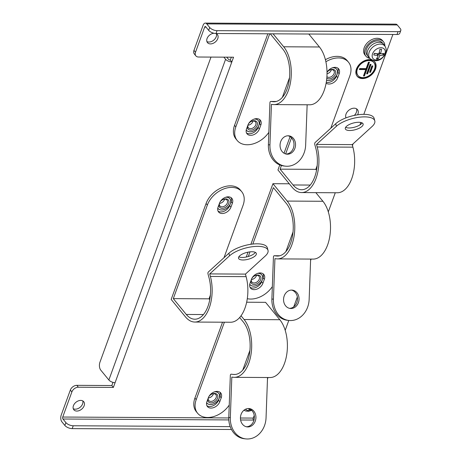 <?xml version="1.0" encoding="UTF-8"?>
<svg xmlns="http://www.w3.org/2000/svg" width="462" height="462" viewBox="0 0 462 462"><rect width="100%" height="100%" fill="white"/><g stroke="black" fill="none" stroke-linecap="round" stroke-linejoin="round"><path stroke-width="0.69" d="M290.95 308.506A9.228 7.727 -83.6 0 1 290.269 308.466A9.228 7.727 -83.6 0 1 283.576 298.845A9.228 7.727 -83.6 0 1 291.632 290.084A9.228 7.727 -83.6 0 1 292.313 290.124A9.228 7.727 -83.6 0 1 299.012 299.746A9.228 7.727 -83.6 0 1 290.95 308.506M246.258 257.022L248.03 252.16M250.895 244.288L272.95 183.697L289.287 183.784M250 287.243A7.669 5.377 140.7 0 0 261.613 281.716L263.034 277.812A7.669 5.377 140.7 0 0 263.069 273.781M272.95 183.697L287.202 201.08L322.926 201.276L315.852 192.648M252.835 244.046L273.371 187.63L286.342 203.447A28.679 15.621 90.3 0 1 292.55 235.672A28.679 15.621 90.3 0 1 277.471 256.052A28.679 15.621 90.3 0 1 276.576 256L278.372 256.012M322.926 201.276A31.52 17.169 -89.7 0 1 329.752 236.688A31.52 17.169 -89.7 0 1 313.184 259.09L277.46 258.893A31.52 17.169 -89.7 0 1 276.472 258.836L274.925 258.662L273.429 299.197A21.298 17.833 96.4 0 0 288.935 320.461L287.393 320.287A21.298 17.833 -83.6 0 1 271.887 299.024L273.435 257.074A1.421 0.774 90.3 0 1 274.214 255.74A1.421 0.774 90.3 0 1 274.261 255.746L276.576 256M277.46 258.893A31.52 17.169 -89.7 0 0 294.028 236.492A31.52 17.169 -89.7 0 0 287.202 201.08M248.302 256.508L249.994 251.854M272.349 286.613A21.298 14.928 -39.3 0 1 247.291 298.689M285.868 251.634L293.035 231.947M288.935 320.461A21.298 17.833 96.4 0 0 309.153 299.393L310.643 259.078M250.034 283.212L251.455 279.308A7.669 5.377 -39.3 0 1 257.294 273.521A7.669 5.377 -39.3 0 1 263.819 274.48A7.669 5.377 -39.3 0 1 264.316 279.377L262.895 283.287A7.669 5.377 -39.3 0 1 257.063 289.068A7.669 5.377 -39.3 0 1 250.537 288.109A7.669 5.377 -39.3 0 1 250.034 283.212M289.507 308.333A9.228 7.727 96.4 0 0 297.43 299.977A9.228 7.727 96.4 0 0 291.539 290.084M222.182 199.965A4.603 3.228 -39.3 0 1 227.015 200.086A4.603 3.228 -39.3 0 1 227.316 203.026A4.603 3.228 -39.3 0 1 223.816 206.497A4.603 3.228 -39.3 0 1 219.895 205.925A4.603 3.228 -39.3 0 1 219.594 202.985A4.603 3.228 -39.3 0 1 220.726 201.161M224.596 199.174A4.603 3.228 -39.3 0 1 224.474 199.567A4.603 3.228 -39.3 0 1 223.285 201.455A4.603 3.228 -39.3 0 1 221.968 202.535A4.603 3.228 -39.3 0 1 219.473 203.378M220.12 201.871A5.677 3.979 -39.3 0 1 220.651 201.241A5.677 3.979 -39.3 0 1 222.274 199.913A5.677 3.979 -39.3 0 1 227.547 199.336A5.677 3.979 -39.3 0 1 228.707 203.627A5.677 3.979 -39.3 0 1 222.898 208.298A5.677 3.979 -39.3 0 1 218.89 204.88M217.793 208.114A7.64 5.353 140.7 0 0 218.035 208.443A7.64 5.353 140.7 0 0 224.538 209.396A7.64 5.353 140.7 0 0 230.347 203.638A7.64 5.353 140.7 0 0 229.851 198.758A7.64 5.353 140.7 0 0 225.756 197.245M221.887 202.581A5.677 3.979 140.7 0 0 223.348 201.386M218.035 208.443L217.787 208.143A7.64 5.353 140.7 0 0 217.897 208.264M82.767 400.901A6.387 4.481 -39.3 0 1 82.6 403.886A6.387 4.481 -39.3 0 1 73.256 408.697M84.142 405.769A6.387 4.481 -39.3 0 1 79.279 410.585A6.387 4.481 -39.3 0 1 73.839 409.788A6.387 4.481 -39.3 0 1 73.423 405.705A6.387 4.481 -39.3 0 1 78.286 400.889A6.387 4.481 -39.3 0 1 83.72 401.686A6.387 4.481 -39.3 0 1 84.142 405.769M216.401 33.743A6.387 4.481 -39.3 0 1 216.233 36.729A6.387 4.481 -39.3 0 1 206.889 41.54M215.864 33.501A6.387 4.481 -39.3 0 1 217.359 34.529A6.387 4.481 -39.3 0 1 217.775 38.612A6.387 4.481 -39.3 0 1 212.913 43.428A6.387 4.481 -39.3 0 1 207.473 42.631A6.387 4.481 -39.3 0 1 207.057 38.548A6.387 4.481 -39.3 0 1 214.004 33.258M219.075 398.591A7.681 5.382 -39.3 0 1 213.173 404.071A7.681 5.382 -39.3 0 1 206.843 403.037A7.681 5.382 -39.3 0 1 206.624 402.743M262.179 280.151A7.681 5.382 -39.3 0 1 256.283 285.632A7.681 5.382 -39.3 0 1 249.954 284.598A7.681 5.382 -39.3 0 1 249.734 284.303M337.017 74.544A7.681 5.382 -39.3 0 1 326.576 80.226M258.68 125.855A7.681 5.382 -39.3 0 1 252.783 131.335A7.681 5.382 -39.3 0 1 246.454 130.301A7.681 5.382 -39.3 0 1 246.234 130.007M230.232 204.025A7.681 5.382 -39.3 0 1 224.33 209.505A7.681 5.382 -39.3 0 1 218 208.472A7.681 5.382 -39.3 0 1 217.781 208.177M346.009 117.868A7.097 4.978 -39.3 0 1 346.015 114.079A7.097 4.978 -39.3 0 1 351.415 108.726A7.097 4.978 -39.3 0 1 357.455 109.61A7.097 4.978 -39.3 0 1 357.923 114.143A7.097 4.978 -39.3 0 1 357.64 114.813M356.52 108.807A7.097 4.978 -39.3 0 1 356.381 112.266A7.097 4.978 -39.3 0 1 354.319 115.413M346.298 117.758A7.097 4.978 -39.3 0 1 345.871 117.539M375.491 69.144A11.359 7.964 -39.3 0 1 366.845 77.708A11.359 7.964 -39.3 0 1 357.184 76.294A11.359 7.964 -39.3 0 1 356.439 69.04A11.359 7.964 -39.3 0 1 365.084 60.476A11.359 7.964 -39.3 0 1 374.751 61.891A11.359 7.964 -39.3 0 1 375.491 69.144M356.993 76.057A11.359 7.964 140.7 0 0 366.655 77.16A11.359 7.964 140.7 0 0 375.109 68.676A11.359 7.964 140.7 0 0 374.549 61.66M358.062 75.572L357.675 75.104A10.222 7.167 -39.3 0 1 357.005 68.572A10.222 7.167 -39.3 0 1 364.789 60.869A10.222 7.167 -39.3 0 1 373.487 62.139L373.873 62.613A10.222 7.167 -39.3 0 1 374.538 69.138A10.222 7.167 -39.3 0 1 366.759 76.848A10.222 7.167 -39.3 0 1 358.062 75.572A10.222 7.167 -39.3 0 1 357.392 69.046A10.222 7.167 -39.3 0 1 365.171 61.336A10.222 7.167 -39.3 0 1 373.873 62.613M112.982 382.369L111.827 385.533L76.819 385.343A5.677 3.979 140.7 0 0 70.334 390.055L61.192 415.165A4.828 2.628 90.3 0 0 61.914 421.852L64.865 425.456A5.677 2.616 -160 0 0 72.199 428.615L73.233 425.768A5.677 2.616 -160 0 1 65.899 422.614L64.865 425.456M231.335 57.196L230.29 60.066A1.421 0.653 -160 0 1 228.459 59.28L226.732 57.172M193.965 50.375A5.677 3.979 140.7 0 0 194.34 54.002L195.876 55.879A5.677 3.979 -39.3 0 1 195.507 52.252L193.965 50.375L203.107 25.266A4.828 2.628 90.3 0 1 205.313 23.1A4.828 2.628 90.3 0 1 206.757 23.903L209.708 27.501A5.677 2.616 20 0 0 217.036 30.659L398.036 31.653A5.677 2.616 20 0 0 400.808 30.463A5.677 2.616 20 0 0 400.231 28.552L397.28 24.948A4.828 2.628 -89.7 0 0 395.842 24.145L205.313 23.1M111.827 385.533L113.369 387.416L78.361 387.22L76.819 385.343M113.369 387.416L115.096 382.675A4.828 2.223 20 0 1 108.865 379.989L100.774 370.126A5.677 3.095 90.3 0 1 99.931 362.254L211.001 57.086M195.876 55.879A5.677 3.979 -39.3 0 0 198.544 57.017L233.553 57.207L231.832 61.948L230.29 60.066M206.052 27.154L204.649 27.143A1.421 0.774 90.3 0 1 205.295 26.507A1.421 0.774 90.3 0 1 205.717 26.744L208.674 30.348A5.677 2.616 20 0 0 216.002 33.507L397.002 34.5A5.677 2.616 20 0 0 399.769 33.31L400.808 30.463M204.649 27.143L195.507 52.252M240.436 418.018L253.257 418.087A1.421 0.774 -89.7 0 0 253.471 420.056L253.869 420.541M253.257 418.087L254.239 415.402M267.481 379.019L268.029 377.518M285.198 330.33L288.796 320.449M293.763 306.808L297.349 296.962M310.585 260.585L311.134 259.078M328.309 211.891L335.273 192.752M352.466 145.518L353.072 143.855M359.979 124.879L360.857 122.47M363.819 114.333L392.885 34.477M70.334 390.055L71.876 391.932L62.734 417.042A1.421 0.774 90.3 0 0 62.947 419.011L65.899 422.614M71.876 391.932A5.677 3.979 -39.3 0 1 78.361 387.22M214.732 391.77A7.681 5.382 -39.3 0 1 218.722 393.295A7.681 5.382 -39.3 0 1 219.358 397.811M257.836 273.331A7.681 5.382 -39.3 0 1 261.833 274.855A7.681 5.382 -39.3 0 1 262.462 279.377M332.675 67.723A7.681 5.382 -39.3 0 1 336.665 69.248A7.681 5.382 -39.3 0 1 337.3 73.764M254.343 119.034A7.681 5.382 -39.3 0 1 258.333 120.559A7.681 5.382 -39.3 0 1 258.968 125.081M225.889 197.205A7.681 5.382 -39.3 0 1 229.885 198.729A7.681 5.382 -39.3 0 1 230.515 203.245M247.124 426.726L246.188 426.721M230.186 426.634L73.233 425.768M231.462 429.487L72.199 428.615M115.096 382.675L231.832 61.948A4.828 2.223 -160 0 1 225.6 59.263L108.865 379.989M223.874 57.155L225.6 59.263M369.421 62.226L364.42 75.964L363.467 75.964L365.794 69.566L359.361 69.531L359.707 68.584L366.141 68.619L368.468 62.22L369.421 62.226M366.626 73.845L370.074 64.368L371.026 64.374L367.579 73.851L366.626 73.845M369.565 72.315L371.893 65.922L372.846 65.927L370.518 72.32L369.565 72.315M363.634 75.497L364.42 75.964M364.033 75.497L368.867 62.226M359.534 69.063L365.407 69.098L365.794 69.566M366.793 73.377L367.579 73.851M367.192 73.377L370.472 64.368M369.733 71.847L370.518 72.32M370.131 71.853L372.291 65.922M328.967 70.484A4.603 3.228 -39.3 0 1 333.801 70.611A4.603 3.228 -39.3 0 1 334.101 73.55A4.603 3.228 -39.3 0 1 330.809 76.935A4.603 3.228 -39.3 0 1 326.911 76.686M331.381 69.693A4.603 3.228 -39.3 0 1 331.26 70.085A4.603 3.228 -39.3 0 1 330.07 71.974A4.603 3.228 -39.3 0 1 328.753 73.054A4.603 3.228 -39.3 0 1 327.021 73.781M327.021 72.245A5.677 3.979 -39.3 0 1 327.437 71.76A5.677 3.979 -39.3 0 1 329.054 70.432A5.677 3.979 -39.3 0 1 334.332 69.854A5.677 3.979 -39.3 0 1 335.493 74.145A5.677 3.979 -39.3 0 1 331.572 78.257A5.677 3.979 -39.3 0 1 326.796 78.17M326.582 80.186A7.64 5.353 140.7 0 0 337.133 74.157A7.64 5.353 140.7 0 0 336.636 69.277A7.64 5.353 140.7 0 0 332.542 67.764M328.673 73.1A5.677 3.979 140.7 0 0 330.134 71.905M327.021 72.291A4.603 3.228 -39.3 0 1 327.512 71.679M287.456 154.21A9.228 7.727 -83.6 0 1 286.775 154.169A9.228 7.727 -83.6 0 1 280.076 144.548A9.228 7.727 -83.6 0 1 288.132 135.788A9.228 7.727 -83.6 0 1 288.819 135.828A9.228 7.727 -83.6 0 1 295.513 145.449A9.228 7.727 -83.6 0 1 287.456 154.21M268.849 132.317A21.298 14.928 -39.3 0 1 237.208 140.5L235.926 138.935A21.298 14.928 -39.3 0 1 234.534 125.335L267.85 33.79M246.5 132.946A7.669 5.377 140.7 0 0 258.114 127.42L259.534 123.516A7.669 5.377 140.7 0 0 259.569 119.485M273.071 33.818L283.703 46.783L319.427 46.98L308.795 34.015M270.253 33.801L282.842 49.151A28.679 15.621 90.3 0 1 289.056 81.376A28.679 15.621 90.3 0 1 273.978 101.755A28.679 15.621 90.3 0 1 273.077 101.704L274.873 101.715M319.427 46.98A31.52 17.169 -89.7 0 1 326.253 82.392A31.52 17.169 -89.7 0 1 309.684 104.793L273.96 104.597A31.52 17.169 -89.7 0 1 272.973 104.539L271.431 104.366L269.935 144.901A21.298 17.833 96.4 0 0 285.435 166.164L283.893 165.991A21.298 17.833 -83.6 0 1 268.387 144.727L269.935 102.778A1.421 0.774 90.3 0 1 270.715 101.444A1.421 0.774 90.3 0 1 270.761 101.449L273.077 101.704M273.96 104.597A31.52 17.169 -89.7 0 0 290.529 82.196A31.52 17.169 -89.7 0 0 283.703 46.783M237.208 140.5A21.298 14.928 -39.3 0 1 235.816 126.9L269.704 33.801M282.369 97.338L289.535 77.651M285.435 166.164A21.298 17.833 96.4 0 0 305.653 145.097L307.143 104.782M246.535 128.915L247.961 125.011A7.669 5.377 -39.3 0 1 253.794 119.225A7.669 5.377 -39.3 0 1 260.32 120.184A7.669 5.377 -39.3 0 1 260.822 125.081L259.396 128.99A7.669 5.377 -39.3 0 1 253.563 134.771A7.669 5.377 -39.3 0 1 247.037 133.813A7.669 5.377 -39.3 0 1 246.535 128.915M286.007 154.037A9.228 7.727 96.4 0 0 293.93 145.68A9.228 7.727 96.4 0 0 288.04 135.788M247.846 426.946A9.228 7.727 -83.6 0 1 247.164 426.905A9.228 7.727 -83.6 0 1 240.465 417.284A9.228 7.727 -83.6 0 1 248.527 408.524A9.228 7.727 -83.6 0 1 249.209 408.558A9.228 7.727 -83.6 0 1 255.902 418.185A9.228 7.727 -83.6 0 1 247.846 426.946M229.239 405.053A21.298 14.928 -39.3 0 1 197.597 413.236L196.315 411.671A21.298 14.928 -39.3 0 1 194.924 398.071L222.534 322.199M246.65 302.223L265.563 302.327L279.816 319.716A31.52 17.169 -89.7 0 1 286.642 355.128A31.52 17.169 -89.7 0 1 270.074 377.529L234.35 377.333A31.52 17.169 -89.7 0 0 250.924 354.932A31.52 17.169 -89.7 0 0 244.092 319.519L279.816 319.716M206.889 405.676A7.669 5.377 140.7 0 0 218.503 400.156L219.924 396.246A7.669 5.377 140.7 0 0 219.958 392.221M241.031 315.783L244.092 319.519M239.651 317.521L243.231 321.887A28.679 15.621 90.3 0 1 249.445 354.111A28.679 15.621 90.3 0 1 234.367 374.491A28.679 15.621 90.3 0 1 233.466 374.439L235.268 374.451M234.35 377.333A31.52 17.169 -89.7 0 1 233.362 377.275L231.82 377.102L230.324 417.636A21.298 17.833 96.4 0 0 245.824 438.9L244.282 438.727A21.298 17.833 -83.6 0 1 228.782 417.463L230.33 375.514A1.421 0.774 90.3 0 1 231.11 374.18A1.421 0.774 90.3 0 1 231.15 374.18L233.466 374.439M197.597 413.236A21.298 14.928 -39.3 0 1 196.206 399.636L224.388 322.21M242.764 370.074L249.925 350.387M245.824 438.9A21.298 17.833 96.4 0 0 266.048 417.833L267.533 377.512M206.93 401.651L208.35 397.742A7.669 5.377 -39.3 0 1 214.183 391.961A7.669 5.377 -39.3 0 1 220.709 392.919A7.669 5.377 -39.3 0 1 221.211 397.811L219.785 401.721A7.669 5.377 -39.3 0 1 213.952 407.501A7.669 5.377 -39.3 0 1 207.426 406.548A7.669 5.377 -39.3 0 1 206.93 401.651M246.396 426.773A9.228 7.727 96.4 0 0 254.319 418.416A9.228 7.727 96.4 0 0 248.429 408.524M211.024 394.531A4.603 3.228 -39.3 0 1 215.858 394.652A4.603 3.228 -39.3 0 1 216.158 397.591A4.603 3.228 -39.3 0 1 212.653 401.062A4.603 3.228 -39.3 0 1 208.737 400.49A4.603 3.228 -39.3 0 1 208.437 397.551A4.603 3.228 -39.3 0 1 209.569 395.726M213.438 393.739A4.603 3.228 -39.3 0 1 213.317 394.132A4.603 3.228 -39.3 0 1 212.122 396.021A4.603 3.228 -39.3 0 1 210.811 397.101A4.603 3.228 -39.3 0 1 208.316 397.944M208.963 396.436A5.677 3.979 -39.3 0 1 209.494 395.807A5.677 3.979 -39.3 0 1 211.111 394.479A5.677 3.979 -39.3 0 1 216.383 393.901A5.677 3.979 -39.3 0 1 217.55 398.192A5.677 3.979 -39.3 0 1 211.74 402.864A5.677 3.979 -39.3 0 1 207.733 399.445M206.635 402.679A7.64 5.353 140.7 0 0 206.878 403.008A7.64 5.353 140.7 0 0 213.375 403.961A7.64 5.353 140.7 0 0 219.19 398.204A7.64 5.353 140.7 0 0 218.693 393.324A7.64 5.353 140.7 0 0 214.599 391.811M210.73 397.147A5.677 3.979 140.7 0 0 212.191 395.951M206.878 403.008L206.63 402.708A7.64 5.353 140.7 0 0 206.739 402.829M194.814 322.049L230.538 322.245A31.52 17.169 90.3 0 0 246.125 276.646L245.443 274.105L265.303 255.971A21.298 8.027 165 0 0 268.012 250.358A21.298 8.027 165 0 0 257.854 246.356A21.298 8.027 165 0 0 229.579 255.775L209.719 273.908L210.401 276.449A31.52 17.169 90.3 0 1 194.814 322.049A31.52 17.169 90.3 0 1 185.418 316.822L171.165 299.44L206.081 203.505A21.298 14.928 -39.3 0 1 222.291 187.445A21.298 14.928 -39.3 0 1 240.413 190.096L241.695 191.666A21.298 14.928 -39.3 0 1 243.087 205.267L224.001 257.704M206.081 203.505L207.363 205.07L173.308 298.637L186.278 314.455A28.679 15.621 -89.7 0 0 194.831 319.207A28.679 15.621 -89.7 0 0 209.015 277.72L207.992 273.908A1.421 0.774 90.3 0 1 208.345 272.002L228.898 253.234A21.298 8.027 -15 0 1 257.172 243.815A21.298 8.027 -15 0 1 267.331 247.817L268.012 250.358M242.925 259.99A9.228 3.477 -15 0 1 238.525 258.258A9.228 3.477 -15 0 1 242.59 253.961A9.228 3.477 -15 0 1 251.952 251.75A9.228 3.477 -15 0 1 256.352 253.482A9.228 3.477 -15 0 1 252.287 257.779A9.228 3.477 -15 0 1 242.925 259.99M238.848 256.814A9.228 3.477 165 0 0 242.244 257.45A9.228 3.477 165 0 0 255.353 252.391M218.052 211.111A7.669 5.377 140.7 0 0 229.66 205.59L231.087 201.68A7.669 5.377 140.7 0 0 231.121 197.655M210.389 295.103L209.032 298.833L209.754 299.705M207.363 205.07A21.298 14.928 -39.3 0 1 223.573 189.01A21.298 14.928 -39.3 0 1 241.695 191.666M232.369 203.251L230.948 207.155A7.669 5.377 -39.3 0 1 225.11 212.936A7.669 5.377 -39.3 0 1 218.584 211.983A7.669 5.377 -39.3 0 1 218.087 207.086L219.508 203.176A7.669 5.377 -39.3 0 1 225.34 197.395A7.669 5.377 -39.3 0 1 231.866 198.354A7.669 5.377 -39.3 0 1 232.369 203.251L231.087 201.68M209.032 298.833L173.308 298.637M209.719 273.908L245.443 274.105M250.635 121.801A4.603 3.228 -39.3 0 1 255.469 121.922A4.603 3.228 -39.3 0 1 255.769 124.861A4.603 3.228 -39.3 0 1 252.264 128.332A4.603 3.228 -39.3 0 1 248.348 127.755A4.603 3.228 -39.3 0 1 248.048 124.815A4.603 3.228 -39.3 0 1 249.174 122.996M253.049 121.004A4.603 3.228 -39.3 0 1 252.928 121.396A4.603 3.228 -39.3 0 1 251.732 123.29A4.603 3.228 -39.3 0 1 250.421 124.365A4.603 3.228 -39.3 0 1 247.927 125.208M248.568 123.706A5.677 3.979 -39.3 0 1 249.105 123.071A5.677 3.979 -39.3 0 1 250.722 121.743A5.677 3.979 -39.3 0 1 255.994 121.165A5.677 3.979 -39.3 0 1 257.155 125.456A5.677 3.979 -39.3 0 1 251.345 130.128A5.677 3.979 -39.3 0 1 247.337 126.709M246.246 129.949A7.64 5.353 140.7 0 0 246.489 130.278A7.64 5.353 140.7 0 0 252.985 131.225A7.64 5.353 140.7 0 0 258.801 125.468A7.64 5.353 140.7 0 0 258.298 120.588A7.64 5.353 140.7 0 0 254.21 119.075M250.34 124.417A5.677 3.979 140.7 0 0 251.796 123.221M246.489 130.278L246.24 129.972A7.64 5.353 140.7 0 0 246.35 130.093M254.135 276.097A4.603 3.228 -39.3 0 1 258.963 276.218A4.603 3.228 -39.3 0 1 259.269 279.158A4.603 3.228 -39.3 0 1 255.763 282.628A4.603 3.228 -39.3 0 1 251.848 282.051A4.603 3.228 -39.3 0 1 251.547 279.112A4.603 3.228 -39.3 0 1 252.674 277.292M256.549 275.3A4.603 3.228 -39.3 0 1 256.427 275.693A4.603 3.228 -39.3 0 1 255.232 277.587A4.603 3.228 -39.3 0 1 253.921 278.661A4.603 3.228 -39.3 0 1 251.42 279.504M252.067 278.003A5.677 3.979 -39.3 0 1 252.604 277.367A5.677 3.979 -39.3 0 1 254.221 276.039A5.677 3.979 -39.3 0 1 259.494 275.462A5.677 3.979 -39.3 0 1 260.655 279.753A5.677 3.979 -39.3 0 1 254.845 284.425A5.677 3.979 -39.3 0 1 250.837 281.006M249.746 284.245A7.64 5.353 140.7 0 0 249.982 284.575A7.64 5.353 140.7 0 0 256.485 285.522A7.64 5.353 140.7 0 0 262.3 279.764A7.64 5.353 140.7 0 0 261.798 274.884A7.64 5.353 140.7 0 0 257.709 273.371M253.84 278.713A5.677 3.979 140.7 0 0 255.295 277.518M249.982 284.575L249.74 284.269A7.64 5.353 140.7 0 0 249.844 284.39M251.478 410.141A7.38 5.174 -39.3 0 1 245.501 409.222M250.548 409.43A19.854 10.811 90.3 0 1 250.439 409.603A19.006 8.749 -160 0 1 248.77 409.598A19.854 10.811 -89.7 0 0 249.278 408.783M250.052 409.136L250.439 409.603M301.599 192.567L337.324 192.764A31.52 17.169 90.3 0 0 352.91 147.164L352.229 144.623L372.089 126.49A21.298 8.027 165 0 0 374.798 120.877A21.298 8.027 165 0 0 364.639 116.874A21.298 8.027 165 0 0 336.365 126.293L316.505 144.427L317.186 146.968A31.52 17.169 90.3 0 1 301.599 192.567A31.52 17.169 90.3 0 1 292.203 187.341L277.951 169.958L279.776 164.928M281.422 165.506L280.093 169.156L293.064 184.973A28.679 15.621 -89.7 0 0 301.617 189.726A28.679 15.621 -89.7 0 0 315.8 148.238L314.778 144.427A1.421 0.774 90.3 0 1 315.13 142.521L335.683 123.752A21.298 8.027 -15 0 1 363.958 114.339A21.298 8.027 -15 0 1 374.116 118.336L374.798 120.877M349.711 130.509A9.228 3.477 -15 0 1 345.31 128.777A9.228 3.477 -15 0 1 349.376 124.48A9.228 3.477 -15 0 1 358.737 122.268A9.228 3.477 -15 0 1 363.138 124.001A9.228 3.477 -15 0 1 359.072 128.297A9.228 3.477 -15 0 1 349.711 130.509M345.634 127.333A9.228 3.477 165 0 0 349.029 127.968A9.228 3.477 165 0 0 362.139 122.909M284.038 153.222L290.072 136.642M325.41 59.719A21.298 14.928 -39.3 0 1 347.199 60.614L348.481 62.185A21.298 14.928 -39.3 0 1 349.873 75.785L330.786 128.222M326.27 82.288A7.669 5.377 140.7 0 0 336.446 76.109L337.866 72.199A7.669 5.377 140.7 0 0 337.901 68.174M317.175 165.621L315.817 169.352L316.534 170.224M325.883 61.764A21.298 14.928 -39.3 0 1 348.481 62.185M291.505 137.815L285.632 153.938M327.021 72.199A7.669 5.377 -39.3 0 1 338.652 68.873A7.669 5.377 -39.3 0 1 339.154 73.77L337.728 77.674A7.669 5.377 -39.3 0 1 326.114 83.195M315.817 169.352L280.093 169.156M316.505 144.427L352.229 144.623M369.854 58.374A11.359 7.964 -39.3 0 1 365.968 56.225A11.359 7.964 -39.3 0 1 365.228 48.972A11.359 7.964 -39.3 0 1 373.873 40.408A11.359 7.964 -39.3 0 1 383.535 41.823A11.359 7.964 -39.3 0 1 384.881 46.056M365.968 56.225L364.94 54.978A11.359 7.964 -39.3 0 1 364.2 47.719A11.359 7.964 -39.3 0 1 372.846 39.154A11.359 7.964 -39.3 0 1 382.507 40.569L383.535 41.823M382.871 43.474L382.328 42.816A9.794 6.866 140.7 0 0 373.995 41.592A9.794 6.866 140.7 0 0 366.539 48.984A9.794 6.866 140.7 0 0 367.174 55.238L367.717 55.896M379.054 42.302A9.939 6.965 -39.3 0 1 384.072 44.779L385.164 46.5A9.69 6.791 -39.3 0 0 380.272 44.086A9.69 6.791 -39.3 0 0 369.202 52.125A9.69 6.791 -39.3 0 0 370.235 58.738L368.757 57.334A9.939 6.965 -39.3 0 1 369.005 48.036A9.939 6.965 -39.3 0 1 379.054 42.302M372.539 53.846A7.38 5.174 -39.3 0 1 380.977 47.725A7.38 5.174 -39.3 0 1 384.927 53.915A7.38 5.174 -39.3 0 1 376.49 60.037A7.38 5.174 -39.3 0 1 372.539 53.846M374.387 53.315A19.854 9.142 20 0 0 378.823 53.806A19.854 10.811 -89.7 0 0 379.903 49.307A19.006 8.749 20 0 0 381.572 49.319A19.854 10.811 90.3 0 1 380.486 53.811A19.854 9.142 20 0 0 384.153 53.367A19.006 10.355 90.3 0 1 383.552 55.024A19.854 9.142 -160 0 1 379.885 55.469A19.854 10.811 90.3 0 1 378.037 59.032A19.006 8.749 -160 0 1 376.368 59.021A19.854 10.811 -89.7 0 0 378.216 55.463A19.854 9.142 -160 0 1 373.787 54.972A19.006 10.355 -89.7 0 0 374.387 53.315M376.732 53.65L378.216 55.463M374.295 53.598L376.363 53.609M377.079 57.86L378.037 59.032M378.505 53.788L379.885 55.469M377.858 55.018L378.309 53.777M382.438 53.667L383.552 55.024M378.88 53.621L380.336 53.627M379.262 52.316L380.486 53.811M273.429 299.197L271.887 299.024M264.316 279.377L263.034 277.812M262.895 283.287L261.613 281.716M274.214 255.74L279.712 255.769L274.261 255.746M209.708 27.501L208.674 30.348M206.757 23.903L397.28 24.948M62.734 417.042L228.765 417.954M62.947 419.011L228.811 419.923M240.604 419.987L253.471 420.056M216.002 33.507L217.036 30.659M398.036 31.653L397.002 34.5M269.935 144.901L268.387 144.727M234.534 125.335L235.816 126.9M260.822 125.081L259.534 123.516M259.396 128.99L258.114 127.42M276.201 101.478L270.761 101.449M230.324 417.636L228.782 417.463M194.924 398.071L196.206 399.636M221.211 397.811L219.924 396.246M219.785 401.721L218.503 400.156M228.898 253.234L229.579 255.775M230.948 207.155L229.66 205.59M246.125 276.646L210.401 276.449M186.278 314.455L203.43 314.547M335.683 123.752L336.365 126.293M337.728 77.674L336.446 76.109M337.866 72.199L339.154 73.77M352.91 147.164L317.186 146.968M293.064 184.973L310.216 185.066M229.851 198.758L229.562 198.406M336.636 69.277L336.348 68.925M270.715 101.444L276.212 101.473M218.693 393.324L218.405 392.971M258.298 120.588L258.015 120.236M261.798 274.884L261.509 274.532M251.761 410.412L248.521 411.244L245.986 411.076L243.901 410.268M370.235 58.738C377.518 63.721 383.217 58.356 385.695 53.28C386.579 51.022 386.399 48.764 385.164 46.5"/></g></svg>
